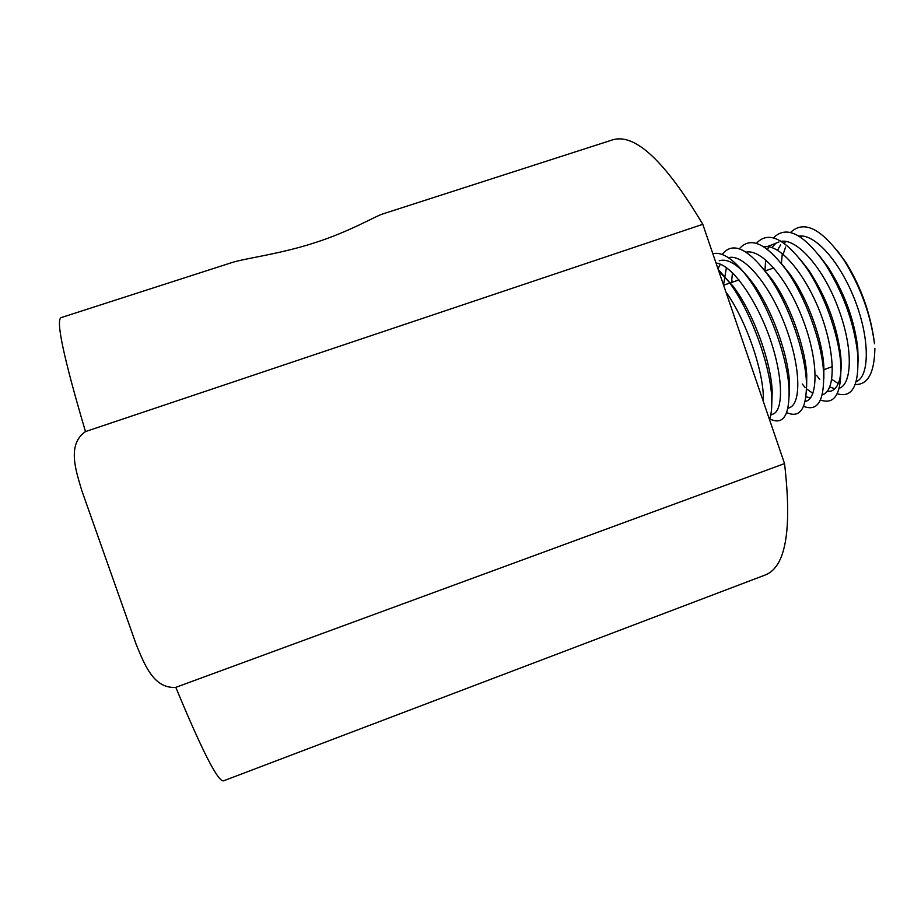 <?xml version="1.0" encoding="UTF-8"?>
<svg xmlns="http://www.w3.org/2000/svg" width="921" height="921" viewBox="0 0 921 921"><rect width="100%" height="100%" fill="white"/><g stroke="black" fill="none" stroke-linecap="round" stroke-linejoin="round"><path stroke-width="1.38" d="M175.807 687.354C202.378 751.444 218.335 782.585 223.676 780.789L765.443 574.911C785.809 566.841 792.175 529.725 784.542 463.585L702.792 224.31C665.158 161.336 635.145 133.165 612.753 139.808L382.169 214.133C375.204 216.4 348.737 231.942 314.867 242.718C281.147 253.805 245.205 258.329 232.23 262.462L61.143 317.618C55.571 319.886 63.676 357.878 85.48 431.581C66.416 444.728 76.374 471.805 81.693 490.283L136.158 644.343C143.607 661.969 152.817 689.058 175.807 687.354L784.542 463.585M801.247 236.018L800.142 236.858M831.813 379.371L838.294 383.573M858.188 361.965L857.75 347.954C854.412 320.071 844.592 293.223 828.267 267.424L819.114 255.37M780.605 244.905L777.52 250.167M826.989 391.529L831.341 391.034C838.95 387.937 842.128 376.631 840.85 357.118C837.58 327.208 827.023 298.439 809.191 270.797L800.119 259.204M778.97 241.981L767.135 246.713M806.059 396.709L810.468 398.01M823.858 378.784L823.823 365.925C822.154 339.02 807.775 298.876 790.126 274.366L781.227 263.302M806.623 386.947L806.761 375.158C805.23 347.205 790.045 303.458 771.096 278.269L762.035 267.309M726.416 267.654L723.526 285.015M789.216 395.328L789.493 383.366C788.468 354.873 771.533 307.672 751.847 281.826C739.056 265.133 728.189 258.11 719.243 260.758M771.81 403.444L772.201 392.07C771.533 363.001 753.309 312.196 732.736 285.798L718.806 271.177M837.488 250.88L846.353 263.084C861.469 287.916 870.84 314.729 874.49 343.545L874.49 343.729C870.713 314.924 860.663 287.225 844.327 260.643C822.2 228.869 804.252 219.474 790.506 232.46M718.207 269.439L727.993 280.675C750.65 309.79 770.981 366.57 771.729 398.989C772.04 407.715 771.291 414.542 769.472 419.469M712.819 253.689C722.34 251.491 733.853 259.215 747.345 276.876C769.047 305.404 787.962 358.188 789.09 389.997C789.458 415.889 783 425.514 769.691 418.848M722.191 254.449C732.299 241.509 747.184 247.864 766.836 273.525C787.777 301.386 804.747 350.325 806.439 381.559C806.923 408.337 800.337 418.687 786.695 412.608M731.976 282.333L731.953 280.571L731.769 282.413M739.367 248.739C750.385 236.121 765.973 243.156 786.131 269.818C805.645 296.942 821.705 341.864 823.57 371.934C824.548 400.508 817.894 411.963 803.607 406.311M756.406 243.351C768.252 230.526 784.6 238.24 805.461 266.468C823.765 292.671 838.467 333.839 840.666 362.805C842.024 392.772 835.278 405.182 820.438 400.025M805.138 387.534L802.272 383.999M773.836 267.942L764.96 270.993L765.639 259.837M767.688 249.568L769.116 245.481M773.502 237.883C786.246 225.012 803.354 233.497 824.825 263.337C842.945 292.038 853.871 322.016 857.624 353.261C859.5 384.909 852.696 398.402 837.212 393.739M819.713 379.394L816.478 375.261M781.411 263.544L782.309 253.482M784.565 243.605L785.406 241.256M856.208 381.559C869.24 377.103 870.184 340.758 855.805 302.468C841.322 263.544 815.661 233.612 798.898 236.075M785.613 247.081L783.172 254.184M829.717 387.05L834.933 388.72M839.411 388.236C852.282 383.7 853.26 347.793 838.202 308.086C823.719 268.587 797.344 238.516 781.192 241.337M775.183 244.03L771.763 247.565M806.612 388.904L812.886 393.348M822.28 394.695L822.752 394.545C835.727 390.907 835.543 353.641 820.738 313.957C805.76 274.423 779.696 243.179 763.912 246.897M805.173 401.51L806.174 401.245C818.47 397.25 818.412 359.662 802.859 319.495C787.536 278.729 761.655 248.762 746.102 252.135M732.494 272.754L731.47 282.505M787.973 408.268L789.343 407.773C801.592 403.789 800.821 366.213 784.991 324.998C769.576 284.393 743.189 253.16 728.453 257.696M720.291 264.235L717.989 268.805M770.796 414.657L772.477 414.289C783.875 411.25 783.276 376.424 769.68 337.639C755.819 298.692 731.815 264.626 716.008 263.015M763.279 401.337C764.752 374.951 746.908 321.084 725.886 291.911M874.881 348.449C874.397 372.959 867.847 384.966 855.229 384.483M800.786 237.284L802.053 236.075M702.792 224.31L85.48 431.581M857.75 347.954L857.624 353.261M828.267 267.424L824.825 263.337M840.85 357.118L840.666 362.805M809.191 270.797L805.461 266.468M823.823 365.925L823.57 371.934M790.126 274.366L786.131 269.818M806.761 375.158L806.439 381.559M771.096 278.269L766.836 273.525M789.493 383.366L789.09 389.997M751.847 281.826L747.345 276.876M772.201 392.07L771.729 398.989M732.736 285.798L727.993 280.675M846.353 263.084L844.327 260.643M805.161 401.544L806.14 401.188M770.716 415.037L772.5 414.392M823.662 369.735L832.388 366.604M723.595 285.211L729.777 283.092M730.123 282.977L739.01 279.915"/></g></svg>
